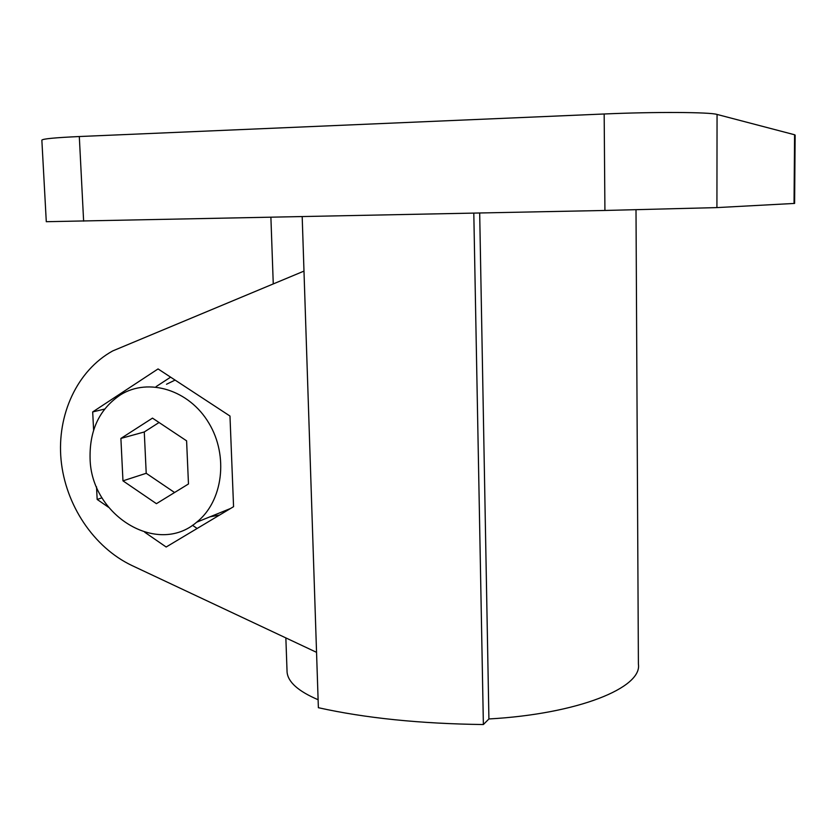 <?xml version="1.0" encoding="UTF-8"?>
<svg xmlns="http://www.w3.org/2000/svg" width="837" height="837" viewBox="0 0 837 837"><rect width="100%" height="100%" fill="white"/><g stroke="black" fill="none" stroke-linecap="round" stroke-linejoin="round"><path stroke-width="1.26" d="M209.888 516.847L219.576 515.048M175.1 380.082L166.5 384.256M170.622 377.152L156.121 386.61M192.458 525.28L197.145 528.471M636.005 209.794L638.401 664.097C642.397 687.606 578.513 713.94 488.913 718.962L483.378 724.539L473.805 213.153M488.913 718.962L479.685 213.027M483.378 724.539C420.279 723.743 365.277 718.136 318.374 707.704L302.188 216.668M90.082 458.331C90.835 515.268 157.199 556.459 196.643 522.215C222.904 501.551 228.815 455.945 208.842 423.051C189.204 389.937 148.693 377.424 120.748 394.666C99.687 408.718 89.465 429.936 90.082 458.331M122.966 480.846L120.894 438.431L152.48 418.123L186.599 440.837L188.471 483.974L156.425 503.675L122.966 480.846L146.213 473.292L174.577 492.512M159.051 422.497L144.278 431.965L120.894 438.431M144.278 431.965L146.213 473.292M144.749 532.248L166.165 547.011L233.565 506.678L229.976 416.041L158.057 368.929L92.687 411.93L104.625 409.073M96.517 486.789L97.165 499.438L102.009 497.816M97.165 499.438L108.528 507.274M92.687 411.93L93.618 430.155M303.977 271.104L112.744 350.912C77.161 370.529 56.801 414.744 61.059 459.816C65.37 504.91 93.723 547.461 132.079 565.592L316.543 652.337M318.112 699.732C298.307 691.268 287.959 682.05 287.07 672.069L287.007 670.322M794.041 203.475L794.585 134.757L795.14 135.113L794.606 203.422L716.922 207.597L604.921 210.464L46.286 221.7L41.86 140.229M794.585 134.757L717.058 114.439C709.902 112.074 654.346 111.76 604.168 113.989L79.306 136.536C55.368 137.624 42.886 138.816 41.86 140.103M83.627 221.146L79.306 136.536M604.921 210.464L604.168 113.989M716.922 207.597L717.058 114.439M196.643 522.215L230.531 508.488M285.856 637.909L287.07 672.069M270.895 217.306L273.26 283.837"/></g></svg>
